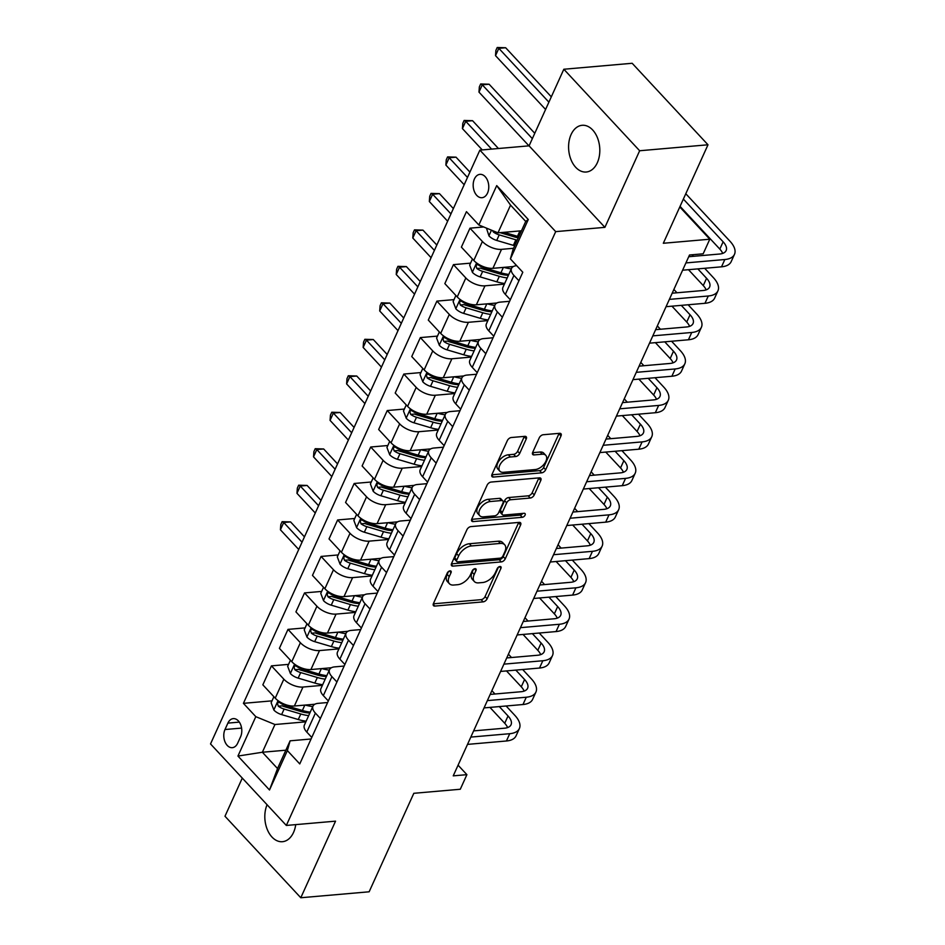 <?xml version="1.0" encoding="UTF-8"?>
<svg xmlns="http://www.w3.org/2000/svg" width="945" height="945" viewBox="0 0 945 945"><rect width="100%" height="100%" fill="white"/><g stroke="black" fill="none" stroke-linecap="round" stroke-linejoin="round"><path stroke-width="1.42" d="M450.056 570.851A2.516 1.441 137.1 0 0 447.268 573.013L433.471 603.453A3.591 2.055 137.1 0 0 433.519 605.662A3.591 2.055 137.1 0 0 434.854 606.076L483.155 601.87A3.591 2.055 137.1 0 0 487.136 598.764L500.944 568.335A2.516 1.441 137.1 0 0 500.909 566.787A2.516 1.441 137.1 0 0 499.964 566.492A2.516 1.441 137.1 0 0 497.176 568.666L495.393 572.599A11.505 6.568 137.1 0 1 482.647 582.522L478.631 582.864A11.505 6.568 137.1 0 1 474.355 581.541A11.505 6.568 137.1 0 1 474.201 574.454L475.985 570.508A2.516 1.441 137.1 0 0 475.949 568.961A2.516 1.441 137.1 0 0 475.016 568.666A2.516 1.441 137.1 0 0 472.228 570.839L470.445 574.773A11.505 6.568 137.1 0 1 457.699 584.695L453.671 585.038A11.505 6.568 137.1 0 1 449.407 583.715A11.505 6.568 137.1 0 1 449.241 576.627L451.025 572.694A2.516 1.441 137.1 0 0 450.989 571.134A2.516 1.441 137.1 0 0 450.056 570.851M571.087 134.556A23.448 15.533 -95 0 0 571.004 159.693A23.448 15.533 -95 0 0 586.243 172.014A23.448 15.533 -95 0 0 597.323 162.753A23.448 15.533 -95 0 0 597.394 137.627A23.448 15.533 -95 0 0 582.167 125.295A23.448 15.533 -95 0 0 571.087 134.556M267.081 804.75A23.448 15.533 -95 0 0 267.34 829.639A23.448 15.533 -95 0 0 282.46 841.7A23.448 15.533 -95 0 0 293.541 832.427A23.448 15.533 -95 0 0 295.726 824.619M474.414 178.983A11.73 7.773 -95 0 0 474.378 191.551A11.73 7.773 -95 0 0 481.985 197.706A11.73 7.773 -95 0 0 487.526 193.075A11.73 7.773 -95 0 0 487.573 180.519A11.73 7.773 -95 0 0 479.954 174.352A11.73 7.773 -95 0 0 474.414 178.983M526.247 438.964A3.591 2.055 137.1 0 0 526.2 436.755A3.591 2.055 137.1 0 0 524.865 436.342L511.316 437.523A3.591 2.055 137.1 0 0 507.335 440.618L492.002 474.414A3.591 2.055 137.1 0 0 492.05 476.634A3.591 2.055 137.1 0 0 493.384 477.048L541.686 472.831A3.591 2.055 137.1 0 0 545.667 469.736L560.999 435.94A3.591 2.055 137.1 0 0 560.952 433.72A3.591 2.055 137.1 0 0 559.617 433.306L543.245 434.735A3.591 2.055 137.1 0 0 539.264 437.83L532.696 452.301A3.591 2.055 137.1 0 0 532.756 454.51A3.591 2.055 137.1 0 0 534.09 454.923L542.206 454.226A9.615 5.493 137.1 0 1 545.773 455.325A9.615 5.493 137.1 0 1 544.474 463.664A9.615 5.493 137.1 0 1 535.248 469.547L503.449 472.311A9.615 5.493 137.1 0 1 499.881 471.212A9.615 5.493 137.1 0 1 501.193 462.873A9.615 5.493 137.1 0 1 510.406 456.99L515.71 456.529A3.591 2.055 137.1 0 0 519.691 453.435L526.247 438.964L524.203 436.767A3.591 2.055 137.1 0 0 524.345 436.389M242.286 778.089L224.981 816.244L300.793 897.75L369.141 891.796L413.815 793.304L460.286 789.252L466.901 774.664L453.234 775.857L689.507 254.996L703.174 253.803L709.789 239.215L679.786 206.967M639.647 150.751L563.834 69.245L529.082 145.837L604.906 227.343L639.647 150.751L707.994 144.786L663.319 243.267L709.789 239.215M604.906 227.343L555.695 231.631L286.335 825.446L210.522 743.939L479.883 150.125L555.695 231.631M300.793 897.75L335.546 821.158L286.335 825.446M470.905 526.601A3.591 2.055 137.1 0 0 466.924 529.696L451.592 563.492A3.591 2.055 137.1 0 0 451.639 565.712A3.591 2.055 137.1 0 0 452.974 566.126L501.275 561.909A3.591 2.055 137.1 0 0 505.256 558.814L520.589 525.018A3.591 2.055 137.1 0 0 520.541 522.798A3.591 2.055 137.1 0 0 519.207 522.384L470.905 526.601M471.791 518.959L487.124 485.151A3.591 2.055 137.1 0 1 491.105 482.056L539.406 477.851A3.591 2.055 137.1 0 1 540.741 478.264A3.591 2.055 137.1 0 1 540.788 480.473L534.232 494.944A3.591 2.055 137.1 0 1 530.251 498.039L510.666 499.751A3.591 2.055 137.1 0 0 506.674 502.846L502.327 512.438A3.591 2.055 137.1 0 0 502.374 514.659A3.591 2.055 137.1 0 0 503.709 515.072L524.109 513.289A2.516 1.441 137.1 0 1 525.042 513.584A2.516 1.441 137.1 0 1 524.699 515.769A2.516 1.441 137.1 0 1 522.29 517.305L473.185 521.581A3.591 2.055 137.1 0 1 471.85 521.167A3.591 2.055 137.1 0 1 471.791 518.959M563.834 69.245L632.17 63.28L707.994 144.786M237.679 743.183L240.597 736.769A11.364 7.525 -95 0 0 240.632 724.602A11.364 7.525 -95 0 0 233.261 718.625A11.364 7.525 -95 0 0 227.887 723.114L224.981 729.528A11.364 7.525 -95 0 0 224.945 741.707A11.364 7.525 -95 0 0 232.316 747.672A11.364 7.525 -95 0 0 237.679 743.183M285.851 750.2L262.367 752.244L277.535 768.545L290.103 740.821L287.374 750.59L299.766 763.914L522.798 272.231L510.406 258.906L513.147 249.149L525.715 221.425L510.548 205.124L497.98 232.848L521.463 230.793M287.374 750.59L269.502 789.985L237.939 756.059L255.811 716.664L274.948 724.52L305.849 721.826M272.006 700.847L243.42 703.34L255.811 716.664M243.42 703.34L466.452 211.656L478.843 224.981L496.716 185.598L528.279 219.512L510.406 258.906M529.082 145.837L479.883 150.125M466.901 774.664L458.077 765.178M274.948 724.52L262.367 752.244L237.939 756.059M483.686 226.965L469.984 228.17L482.387 241.495A14.659 7.111 24.4 0 0 501.523 249.35L513.525 248.299M469.984 228.17L461.384 247.129L473.788 260.454A14.659 7.111 24.4 0 0 492.912 268.321L513.395 266.525M470.563 263.147L453.446 264.635L465.838 277.972A14.659 7.111 24.4 0 0 484.974 285.827L504.406 284.126M453.446 264.635L444.835 283.606L457.238 296.931A14.659 7.111 24.4 0 0 476.374 304.786L496.846 303.002M454.013 299.624L436.897 301.112L449.3 314.437A14.659 7.111 24.4 0 0 468.425 322.304L487.856 320.603M436.897 301.112L428.298 320.083L440.689 333.408A14.659 7.111 24.4 0 0 459.825 341.263L480.308 339.479M437.464 336.101L420.348 337.589L432.751 350.914A14.659 7.111 24.4 0 0 451.887 358.769L471.307 357.08M420.348 337.589L411.748 356.56L424.151 369.885A14.659 7.111 24.4 0 0 443.276 377.74L463.759 375.956M420.927 372.566L403.81 374.066L416.202 387.391A14.659 7.111 24.4 0 0 435.338 395.246L454.758 393.557M403.81 374.066L395.199 393.026L407.602 406.362A14.659 7.111 24.4 0 0 426.727 414.217L447.209 412.433M404.377 409.043L387.261 410.543L399.664 423.868A14.659 7.111 24.4 0 0 418.789 431.723L438.22 430.034M387.261 410.543L378.661 429.502L391.053 442.827A14.659 7.111 24.4 0 0 410.189 450.694L430.66 448.91M387.828 445.52L370.712 447.009L383.115 460.345A14.659 7.111 24.4 0 0 402.239 468.2L421.671 466.499M370.712 447.009L362.112 465.979L374.503 479.304A14.659 7.111 24.4 0 0 393.64 487.159L414.123 485.376M371.29 481.997L354.174 483.486L366.565 496.81A14.659 7.111 24.4 0 0 385.702 504.677L405.121 502.976M354.174 483.486L345.563 502.457L357.966 515.781A14.659 7.111 24.4 0 0 377.09 523.636L397.573 521.853M354.741 518.474L337.625 519.963L350.016 533.287A14.659 7.111 24.4 0 0 369.152 541.142L388.584 539.453M337.625 519.963L329.025 538.933L341.417 552.258A14.659 7.111 24.4 0 0 360.553 560.113L381.024 558.33M338.192 554.939L321.076 556.44L333.479 569.764A14.659 7.111 24.4 0 0 352.603 577.619L372.035 575.93M321.076 556.44L312.476 575.399L324.867 588.735A14.659 7.111 24.4 0 0 344.004 596.59L364.486 594.807M321.643 591.416L304.538 592.917L316.929 606.241A14.659 7.111 24.4 0 0 336.066 614.096L355.485 612.407M304.538 592.917L295.927 611.876L308.33 625.2A14.659 7.111 24.4 0 0 327.454 633.067L347.937 631.284M305.105 627.893L287.989 629.382L300.38 642.718A14.659 7.111 24.4 0 0 319.516 650.573L338.948 648.872M287.989 629.382L279.389 648.353L291.781 661.677A14.659 7.111 24.4 0 0 310.917 669.544L331.388 667.749M288.556 664.37L271.439 665.859L283.843 679.183A14.659 7.111 24.4 0 0 302.967 687.05L322.399 685.349M271.439 665.859L262.84 684.83L275.231 698.154A14.659 7.111 24.4 0 0 294.367 706.009L314.85 704.226M311.07 738.99L290.103 740.821M327.62 702.525L318.134 703.352A14.659 7.111 24.4 0 0 312.984 706.104A14.659 7.111 24.4 0 0 315.394 713.109L320.379 718.472M344.157 666.048L334.684 666.875A14.659 7.111 24.4 0 0 329.533 669.627A14.659 7.111 24.4 0 0 331.943 676.644L336.928 681.995M360.707 629.571L351.221 630.398A14.659 7.111 24.4 0 0 346.071 633.15A14.659 7.111 24.4 0 0 348.492 640.167L353.477 645.518M377.256 593.094L367.77 593.921A14.659 7.111 24.4 0 0 362.62 596.685A14.659 7.111 24.4 0 0 365.03 603.69L370.015 609.053M393.793 556.617L384.32 557.444A14.659 7.111 24.4 0 0 379.169 560.208A14.659 7.111 24.4 0 0 381.579 567.213L386.564 572.576M410.343 520.152L400.857 520.978A14.659 7.111 24.4 0 0 395.707 523.731A14.659 7.111 24.4 0 0 398.128 530.736L403.113 536.098M426.892 483.675L417.406 484.502A14.659 7.111 24.4 0 0 412.256 487.254A14.659 7.111 24.4 0 0 414.666 494.259L419.651 499.621M443.441 447.198L433.956 448.024A14.659 7.111 24.4 0 0 428.806 450.777A14.659 7.111 24.4 0 0 431.215 457.793L436.2 463.144M459.979 410.721L450.505 411.547A14.659 7.111 24.4 0 0 445.355 414.312A14.659 7.111 24.4 0 0 447.765 421.316L452.749 426.679M476.528 374.244L467.043 375.07A14.659 7.111 24.4 0 0 461.892 377.835A14.659 7.111 24.4 0 0 464.302 384.839L469.287 390.202M493.077 337.778L483.592 338.605A14.659 7.111 24.4 0 0 478.442 341.358A14.659 7.111 24.4 0 0 480.851 348.362L485.836 353.725M509.615 301.301L500.141 302.128A14.659 7.111 24.4 0 0 494.991 304.881A14.659 7.111 24.4 0 0 497.401 311.885L502.386 317.248M312.984 706.104L304.385 725.075A14.659 7.111 24.4 0 0 306.794 732.08L311.779 737.443M329.533 669.627L320.922 688.598A14.659 7.111 24.4 0 0 323.344 695.603L328.328 700.966M346.071 633.15L337.471 652.121A14.659 7.111 24.4 0 0 339.881 659.126L344.866 664.489M362.62 596.685L354.021 615.644A14.659 7.111 24.4 0 0 356.43 622.66L361.415 628.012M379.169 560.208L370.558 579.179A14.659 7.111 24.4 0 0 372.98 586.183L377.965 591.535M395.707 523.731L387.107 542.702A14.659 7.111 24.4 0 0 389.517 549.707L394.502 555.069M412.256 487.254L403.657 506.225A14.659 7.111 24.4 0 0 406.066 513.23L411.051 518.592M428.806 450.777L420.194 469.748A14.659 7.111 24.4 0 0 422.616 476.752L427.601 482.115M445.355 414.312L436.744 433.271A14.659 7.111 24.4 0 0 439.153 440.287L444.138 445.638M461.892 377.835L453.293 396.794A14.659 7.111 24.4 0 0 455.703 403.81L460.687 409.161M478.442 341.358L469.842 360.329A14.659 7.111 24.4 0 0 472.252 367.333L477.237 372.696M494.991 304.881L486.38 323.851A14.659 7.111 24.4 0 0 488.789 330.856L493.774 336.219M516.679 265.651A14.659 7.111 24.4 0 0 511.529 268.404L502.929 287.374A14.659 7.111 24.4 0 0 505.339 294.379L510.324 299.742M511.529 268.404A14.659 7.111 24.4 0 0 513.938 275.42L518.923 280.771M497.98 232.848L478.843 224.981M277.535 768.545L269.502 789.985M496.716 185.598L510.548 205.124M528.279 219.512L525.715 221.425M448.509 571.512L447.198 574.418A11.505 6.568 137.1 0 0 447.351 581.518L449.407 583.715M474.355 581.541L472.311 579.332A11.505 6.568 137.1 0 1 472.146 572.245L473.469 569.339M433.318 603.831L481.099 599.662A3.591 2.055 137.1 0 0 485.08 596.567L498.428 567.165M451.438 563.87L499.232 559.712A3.591 2.055 137.1 0 0 503.212 556.605L518.545 522.809A3.591 2.055 137.1 0 0 518.687 522.431M456.778 560.019A2.516 1.441 137.1 0 0 456.813 561.566A2.516 1.441 137.1 0 0 457.746 561.85L500.141 558.164A2.516 1.441 137.1 0 0 502.929 555.991L504.819 551.833A11.505 6.568 137.1 0 0 504.654 544.745A11.505 6.568 137.1 0 0 500.389 543.422L471.401 545.95A11.505 6.568 137.1 0 0 458.668 555.861L456.778 560.019L454.734 557.81A2.516 1.441 137.1 0 0 454.769 559.357L456.813 561.566M504.654 544.745L502.61 542.548A11.505 6.568 137.1 0 0 498.334 541.213L500.389 543.422M454.734 557.81L456.612 553.664A11.505 6.568 137.1 0 1 469.358 543.741L498.334 541.213M502.374 514.659L500.33 512.45A3.591 2.055 137.1 0 1 500.283 510.241L504.63 500.637A3.591 2.055 137.1 0 1 508.611 497.542L528.196 495.841A3.591 2.055 137.1 0 0 532.189 492.735L538.744 478.276A3.591 2.055 137.1 0 0 538.898 477.886M471.649 519.337L520.234 515.096A2.516 1.441 137.1 0 0 522.75 513.407M490.337 501.523A9.615 5.493 137.1 0 0 481.123 507.394A9.615 5.493 137.1 0 0 479.812 515.734A9.615 5.493 137.1 0 0 483.379 516.844L494.589 515.864A3.591 2.055 137.1 0 0 498.57 512.769L502.917 503.177A3.591 2.055 137.1 0 0 502.87 500.956A3.591 2.055 137.1 0 0 501.535 500.543L490.337 501.523L488.281 499.314A9.615 5.493 137.1 0 0 479.068 505.197A9.615 5.493 137.1 0 0 477.768 513.537L479.812 515.734M502.87 500.956L500.826 498.759A3.591 2.055 137.1 0 0 499.492 498.346L501.535 500.543M488.281 499.314L499.492 498.346M499.881 471.212L497.838 469.003A9.615 5.493 137.1 0 1 499.137 460.664A9.615 5.493 137.1 0 1 508.351 454.793L513.655 454.332A3.591 2.055 137.1 0 0 517.636 451.226L524.203 436.767M545.773 455.325L543.718 453.127A9.615 5.493 137.1 0 0 540.15 452.017L542.206 454.226M532.555 452.679L540.15 452.017M491.849 474.803L539.63 470.634A3.591 2.055 137.1 0 0 543.611 467.539L558.944 433.731A3.591 2.055 137.1 0 0 559.097 433.353M273.885 696.701L271.132 702.785L273.908 710.108A9.71 4.713 24.4 0 0 281.61 714.597L298.277 719.535A28.031 13.596 24.4 0 0 306.156 721.165M305.306 705.064A28.031 13.596 24.4 0 0 312.771 706.576M310.255 712.117A28.031 13.596 -155.6 0 1 302.376 710.486L285.709 705.549A9.71 4.713 -155.6 0 1 279.885 702.69L278.645 702.277L277.464 703.34L278.291 706.187A9.71 4.713 24.4 0 0 284.126 709.057L300.793 713.983A28.031 13.596 24.4 0 0 308.672 715.625M309.877 712.967A23.271 11.281 -155.6 0 1 300.51 711.42L283.843 706.494A4.949 2.398 -155.6 0 1 282.224 705.844L278.291 706.187M302.034 542.194L283.736 522.514L280.417 529.802L298.726 549.482M280.417 529.802L280.807 524.581L282.13 521.664L290.564 521.912L304.455 536.855M290.564 521.912L283.736 522.514L282.13 521.664M506.118 705.986L514.871 715.389A27.476 13.324 -155.6 0 1 519.384 728.524L516.076 735.824A27.476 13.324 -155.6 0 1 506.425 740.986L467.515 744.388M519.384 728.524A27.476 13.324 -155.6 0 1 509.733 733.698L470.823 737.088M473.634 730.887L504.606 728.193A18.321 8.883 24.4 0 0 511.044 724.744A18.321 8.883 24.4 0 0 508.032 715.979L499.291 706.576M507.607 727.579A18.321 8.883 24.4 0 0 504.724 723.279L489.947 707.392M491.872 690.677L494.967 693.996M290.434 660.236L287.67 666.319L290.446 673.643A9.71 4.713 24.4 0 0 298.159 678.12L314.815 683.058A28.031 13.596 24.4 0 0 322.694 684.688M321.843 668.587A28.031 13.596 24.4 0 0 329.321 670.099M326.805 675.64A28.031 13.596 -155.6 0 1 318.926 674.009L302.258 669.084A9.71 4.713 -155.6 0 1 296.423 666.213L295.194 665.8L294.013 666.863L294.84 669.721A9.71 4.713 24.4 0 0 300.675 672.58L317.331 677.506A28.031 13.596 24.4 0 0 325.21 679.148M326.415 676.49A23.271 11.281 -155.6 0 1 317.059 674.943L300.392 670.017A4.949 2.398 -155.6 0 1 298.774 669.379L294.84 669.721M318.583 505.717L300.274 486.037L296.966 493.337L315.276 513.005M296.966 493.337L297.344 488.104L298.667 485.187L307.113 485.446L321.005 500.377M307.113 485.446L300.274 486.037L298.667 485.187M306.983 623.759L304.219 629.842L306.995 637.166A9.71 4.713 24.4 0 0 314.697 641.655L331.364 646.581A28.031 13.596 24.4 0 0 339.243 648.211M338.393 632.111A28.031 13.596 24.4 0 0 345.858 633.622M343.342 639.174A28.031 13.596 -155.6 0 1 335.463 637.532L318.808 632.607A9.71 4.713 -155.6 0 1 312.972 629.736L311.732 629.323L310.551 630.386L311.389 633.245A9.71 4.713 24.4 0 0 317.213 636.103L333.88 641.041A28.031 13.596 24.4 0 0 341.759 642.671M342.964 640.013A23.271 11.281 -155.6 0 1 333.597 638.477L316.941 633.54A4.949 2.398 -155.6 0 1 315.323 632.902L311.389 633.245M335.121 469.24L316.823 449.56L313.516 456.86L331.813 476.54M313.516 456.86L313.894 451.627L315.217 448.71L323.662 448.969L337.542 463.901M323.662 448.969L316.823 449.56L315.217 448.71M323.521 587.282L320.768 593.365L323.544 600.689A9.71 4.713 24.4 0 0 331.246 605.178L347.914 610.104A28.031 13.596 24.4 0 0 355.792 611.746M354.942 595.633A28.031 13.596 24.4 0 0 362.407 597.157M359.891 602.697A28.031 13.596 -155.6 0 1 352.012 601.055L335.357 596.13A9.71 4.713 -155.6 0 1 329.521 593.271L328.281 592.846L327.1 593.909L327.927 596.767A9.71 4.713 24.4 0 0 333.762 599.626L350.43 604.564A28.031 13.596 24.4 0 0 358.309 606.194M359.513 603.536A23.271 11.281 -155.6 0 1 350.146 602L333.49 597.063A4.949 2.398 -155.6 0 1 331.86 596.425L327.927 596.767M351.67 432.763L333.372 413.095L330.065 420.383L348.362 440.063M330.065 420.383L330.443 415.15L331.766 412.233L340.2 412.492L354.091 427.423M340.2 412.492L333.372 413.095L331.766 412.233M522.668 669.509L531.409 678.912A27.476 13.324 -155.6 0 1 535.933 692.047L532.626 699.347A27.476 13.324 -155.6 0 1 522.975 704.521L484.053 707.911M535.933 692.047A27.476 13.324 -155.6 0 1 526.282 697.221L487.36 700.611M490.171 694.421L521.156 691.716A18.321 8.883 24.4 0 0 527.593 688.267A18.321 8.883 24.4 0 0 524.581 679.514L515.828 670.111M524.144 691.102A18.321 8.883 24.4 0 0 521.274 686.802L506.496 670.926M508.422 654.2L511.517 657.519M539.217 633.032L547.958 642.435A27.476 13.324 -155.6 0 1 552.482 655.582L549.175 662.87A27.476 13.324 -155.6 0 1 539.512 668.044L500.602 671.434M552.482 655.582A27.476 13.324 -155.6 0 1 542.82 660.744L503.909 664.146M506.721 657.944L537.705 655.239A18.321 8.883 24.4 0 0 544.143 651.79A18.321 8.883 24.4 0 0 541.119 643.037L532.378 633.634M540.694 654.625A18.321 8.883 24.4 0 0 537.811 650.325L523.046 634.449M524.971 617.723L528.066 621.054M555.755 596.567L564.508 605.958A27.476 13.324 -155.6 0 1 569.032 619.105L565.712 626.393A27.476 13.324 -155.6 0 1 556.062 631.567L517.151 634.957M569.032 619.105A27.476 13.324 -155.6 0 1 559.369 624.267L520.459 627.669M523.27 621.467L554.242 618.762A18.321 8.883 24.4 0 0 560.68 615.313A18.321 8.883 24.4 0 0 557.668 606.56L548.927 597.157M557.243 618.148A18.321 8.883 24.4 0 0 554.361 613.848L539.583 597.972M541.509 581.246L544.603 584.577M340.07 550.805L337.306 556.888L340.082 564.212A9.71 4.713 24.4 0 0 347.795 568.701L364.451 573.627A28.031 13.596 24.4 0 0 372.33 575.269M371.479 559.156A28.031 13.596 24.4 0 0 378.957 560.68M376.441 566.22A28.031 13.596 -155.6 0 1 368.562 564.59L351.894 559.653A9.71 4.713 -155.6 0 1 346.059 556.794L344.83 556.369L343.649 557.444L344.476 560.29A9.71 4.713 24.4 0 0 350.311 563.161L366.967 568.087A28.031 13.596 24.4 0 0 374.846 569.717M376.051 567.059A23.271 11.281 -155.6 0 1 366.695 565.523L350.028 560.586A4.949 2.398 -155.6 0 1 348.41 559.948L344.476 560.29M368.219 396.286L349.91 376.618L346.602 383.906L364.912 403.586M346.602 383.906L346.98 378.673L348.303 375.756L356.749 376.015L370.641 390.946M356.749 376.015L349.91 376.618L348.303 375.756M572.304 560.09L581.045 569.492A27.476 13.324 -155.6 0 1 585.569 582.628L582.262 589.928A27.476 13.324 -155.6 0 1 572.611 595.09L533.689 598.48M585.569 582.628A27.476 13.324 -155.6 0 1 575.918 587.802L536.996 591.192M539.819 584.99L570.792 582.285A18.321 8.883 24.4 0 0 577.23 578.848A18.321 8.883 24.4 0 0 574.217 570.083L565.464 560.68M573.78 581.683A18.321 8.883 24.4 0 0 570.91 577.383L556.132 561.495M558.058 544.769L561.153 548.1M356.619 514.328L353.855 520.411L356.631 527.735A9.71 4.713 24.4 0 0 364.345 532.224L381 537.162A28.031 13.596 24.4 0 0 388.879 538.792M388.029 522.691A28.031 13.596 24.4 0 0 395.494 524.203M392.978 529.743A28.031 13.596 -155.6 0 1 385.111 528.113L368.444 523.176A9.71 4.713 -155.6 0 1 362.608 520.317L361.368 519.904L360.187 520.967L361.025 523.813A9.71 4.713 24.4 0 0 366.849 526.684L383.516 531.61A28.031 13.596 24.4 0 0 391.395 533.252M392.6 530.594A23.271 11.281 -155.6 0 1 383.245 529.046L366.577 524.121A4.949 2.398 -155.6 0 1 364.959 523.471L361.025 523.813M384.769 359.821L366.459 340.141L363.152 347.429L381.449 367.109M363.152 347.429L363.53 342.208L364.853 339.29L373.299 339.538L387.19 354.481M373.299 339.538L366.459 340.141L364.853 339.29M373.157 477.863L370.405 483.946L373.18 491.27A9.71 4.713 24.4 0 0 380.882 495.747L397.55 500.685A28.031 13.596 24.4 0 0 405.429 502.315M404.578 486.214A28.031 13.596 24.4 0 0 412.044 487.726M409.528 493.266A28.031 13.596 -155.6 0 1 401.649 491.636L384.993 486.71A9.71 4.713 -155.6 0 1 379.158 483.84L377.917 483.427L376.736 484.49L377.563 487.348A9.71 4.713 24.4 0 0 383.398 490.207L400.066 495.133A28.031 13.596 24.4 0 0 407.945 496.775M409.15 494.117A23.271 11.281 -155.6 0 1 399.782 492.569L383.127 487.644A4.949 2.398 -155.6 0 1 381.496 487.006L377.563 487.348M401.306 323.344L383.008 303.664L379.701 310.964L397.999 330.632M379.701 310.964L380.079 305.731L381.402 302.813L389.836 303.073L403.728 318.004M389.836 303.073L383.008 303.664L381.402 302.813M389.706 441.386L386.942 447.469L389.718 454.793A9.71 4.713 24.4 0 0 397.432 459.282L414.099 464.208A28.031 13.596 24.4 0 0 421.966 465.838M421.127 449.737A28.031 13.596 24.4 0 0 428.593 451.249M426.077 456.801A28.031 13.596 -155.6 0 1 418.198 455.159L401.53 450.233A9.71 4.713 -155.6 0 1 395.695 447.363L394.467 446.95L393.285 448.013L394.112 450.871A9.71 4.713 24.4 0 0 399.948 453.73L416.603 458.668A28.031 13.596 24.4 0 0 424.482 460.298M425.687 457.64A23.271 11.281 -155.6 0 1 416.332 456.104L399.664 451.167A4.949 2.398 -155.6 0 1 398.046 450.529L394.112 450.871M417.855 286.867L399.546 267.187L396.238 274.487L414.548 294.167M396.238 274.487L396.616 269.254L397.939 266.336L406.385 266.596L420.277 281.527M406.385 266.596L399.546 267.187L397.939 266.336M406.255 404.909L403.491 410.992L406.267 418.316A9.71 4.713 24.4 0 0 413.981 422.805L430.636 427.731A28.031 13.596 24.4 0 0 438.515 429.373M437.665 413.26A28.031 13.596 24.4 0 0 445.13 414.772M442.626 420.324A28.031 13.596 -155.6 0 1 434.747 418.682L418.08 413.756A9.71 4.713 -155.6 0 1 412.244 410.898L411.016 410.473L409.835 411.536L410.662 414.394A9.71 4.713 24.4 0 0 416.497 417.253L433.153 422.191A28.031 13.596 24.4 0 0 441.031 423.821M442.236 421.163A23.271 11.281 -155.6 0 1 432.881 419.627L416.213 414.69A4.949 2.398 -155.6 0 1 414.595 414.052L410.662 414.394M434.405 250.39L416.095 230.71L412.788 238.01L431.085 257.69M412.788 238.01L413.166 232.777L414.489 229.859L422.935 230.119L436.826 245.05M422.935 230.119L416.095 230.71L414.489 229.859M422.793 368.432L420.041 374.515L422.817 381.839A9.71 4.713 24.4 0 0 430.518 386.328L447.186 391.254A28.031 13.596 24.4 0 0 455.065 392.896M454.214 376.783A28.031 13.596 24.4 0 0 461.68 378.307M459.164 383.847A28.031 13.596 -155.6 0 1 451.285 382.217L434.629 377.279A9.71 4.713 -155.6 0 1 428.794 374.421L427.553 373.996L426.372 375.07L427.199 377.917A9.71 4.713 24.4 0 0 433.034 380.788L449.702 385.714A28.031 13.596 24.4 0 0 457.581 387.344M458.786 384.686A23.271 11.281 -155.6 0 1 449.418 383.15L432.763 378.213A4.949 2.398 -155.6 0 1 431.133 377.575L427.199 377.917M450.942 213.913L432.645 194.245L429.337 201.533L447.635 221.213M429.337 201.533L429.715 196.3L431.038 193.382L439.472 193.642L453.364 208.573M439.472 193.642L432.645 194.245L431.038 193.382M588.853 523.613L597.594 533.015A27.476 13.324 -155.6 0 1 602.119 546.151L598.811 553.451A27.476 13.324 -155.6 0 1 589.148 558.613L550.238 562.015M602.119 546.151A27.476 13.324 -155.6 0 1 592.456 551.325L553.546 554.715M556.357 548.513L587.341 545.82A18.321 8.883 24.4 0 0 593.779 542.371A18.321 8.883 24.4 0 0 590.767 533.606L582.014 524.203M590.33 545.206A18.321 8.883 24.4 0 0 587.447 540.906L572.682 525.018M574.607 508.304L577.702 511.623M605.391 487.136L614.144 496.538A27.476 13.324 -155.6 0 1 618.668 509.674L615.349 516.974A27.476 13.324 -155.6 0 1 605.698 522.148L566.787 525.538M618.668 509.674A27.476 13.324 -155.6 0 1 609.005 514.848L570.095 518.238M572.906 512.048L603.879 509.343A18.321 8.883 24.4 0 0 610.316 505.894A18.321 8.883 24.4 0 0 607.304 497.141L598.563 487.738M606.879 508.729A18.321 8.883 24.4 0 0 603.997 504.429L589.219 488.553M591.145 471.827L594.24 475.146M621.94 450.659L630.681 460.061A27.476 13.324 -155.6 0 1 635.205 473.209L631.898 480.497A27.476 13.324 -155.6 0 1 622.247 485.671L583.325 489.061M635.205 473.209A27.476 13.324 -155.6 0 1 625.555 478.371L586.644 481.761M589.456 475.571L620.428 472.866A18.321 8.883 24.4 0 0 626.866 469.417A18.321 8.883 24.4 0 0 623.854 460.664L615.112 451.261M623.416 472.252A18.321 8.883 24.4 0 0 620.546 467.952L605.769 452.076M607.694 435.35L610.789 438.681M638.489 414.193L647.23 423.584A27.476 13.324 -155.6 0 1 651.755 436.732L648.447 444.02A27.476 13.324 -155.6 0 1 638.785 449.194L599.874 452.584M651.755 436.732A27.476 13.324 -155.6 0 1 642.104 441.894L603.182 445.296M605.993 439.094L636.977 436.389A18.321 8.883 24.4 0 0 643.415 432.94A18.321 8.883 24.4 0 0 640.403 424.187L631.65 414.784M639.966 435.775A18.321 8.883 24.4 0 0 637.084 431.475L622.318 415.599M624.243 398.873L627.338 402.204M655.027 377.716L663.78 387.119A27.476 13.324 -155.6 0 1 668.304 400.255L664.996 407.555A27.476 13.324 -155.6 0 1 655.334 412.717L616.423 416.107M668.304 400.255A27.476 13.324 -155.6 0 1 658.641 405.429L619.731 408.819M622.542 402.617L653.527 399.912A18.321 8.883 24.4 0 0 659.953 396.475A18.321 8.883 24.4 0 0 656.94 387.71L648.199 378.307M656.515 399.31A18.321 8.883 24.4 0 0 653.633 395.01L638.855 379.122M640.781 362.396L643.876 365.727M439.342 331.955L436.59 338.038L439.366 345.362A9.71 4.713 24.4 0 0 447.068 349.851L463.735 354.788A28.031 13.596 24.4 0 0 471.614 356.419M470.764 340.318A28.031 13.596 24.4 0 0 478.229 341.83M475.713 347.37A28.031 13.596 -155.6 0 1 467.834 345.74L451.167 340.802A9.71 4.713 -155.6 0 1 445.343 337.944L444.103 337.53L442.921 338.593L443.748 341.44A9.71 4.713 24.4 0 0 449.584 344.311L466.239 349.237A28.031 13.596 24.4 0 0 474.118 350.878M475.335 348.221A23.271 11.281 -155.6 0 1 465.968 346.673L449.3 341.747A4.949 2.398 -155.6 0 1 447.682 341.098L443.748 341.44M467.491 177.447L449.182 157.768L445.875 165.056L464.184 184.736M445.875 165.056L446.253 159.835L447.576 156.917L456.022 157.165L469.913 172.108M456.022 157.165L449.182 157.768L447.576 156.917M671.576 341.239L680.329 350.642A27.476 13.324 -155.6 0 1 684.841 363.778L681.534 371.078A27.476 13.324 -155.6 0 1 671.883 376.24L632.973 379.642M684.841 363.778A27.476 13.324 -155.6 0 1 675.191 368.952L636.28 372.342M639.092 366.14L670.064 363.447A18.321 8.883 24.4 0 0 676.502 359.998A18.321 8.883 24.4 0 0 673.49 351.233L664.748 341.83M673.053 362.833A18.321 8.883 24.4 0 0 670.182 358.533L655.405 342.645M657.33 325.93L660.425 329.25M455.892 295.49L453.127 301.573L455.903 308.897A9.71 4.713 24.4 0 0 463.617 313.374L480.273 318.311A28.031 13.596 24.4 0 0 488.152 319.942M487.301 303.841A28.031 13.596 24.4 0 0 494.778 305.353M492.262 310.893A28.031 13.596 -155.6 0 1 484.383 309.263L467.716 304.337A9.71 4.713 -155.6 0 1 461.881 301.467L460.652 301.053L459.471 302.116L460.298 304.975A9.71 4.713 24.4 0 0 466.133 307.834L482.789 312.76A28.031 13.596 24.4 0 0 490.668 314.401M491.872 311.744A23.271 11.281 -155.6 0 1 482.517 310.196L465.85 305.27A4.949 2.398 -155.6 0 1 464.231 304.633L460.298 304.975M491.613 149.109L465.731 121.291L462.424 128.591L482.269 149.924M462.424 128.591L462.802 123.358L464.125 120.44L472.571 120.7L498.44 148.507M472.571 120.7L465.731 121.291L464.125 120.44M688.125 304.762L696.867 314.165A27.476 13.324 -155.6 0 1 701.391 327.301L698.083 334.601A27.476 13.324 -155.6 0 1 688.421 339.775L649.51 343.165M701.391 327.301A27.476 13.324 -155.6 0 1 691.74 332.475L652.818 335.865M655.629 329.663L686.613 326.97A18.321 8.883 24.4 0 0 693.051 323.521A18.321 8.883 24.4 0 0 690.039 314.756L681.286 305.365M689.602 326.356A18.321 8.883 24.4 0 0 686.731 322.056L671.954 306.18M673.88 289.453L676.974 292.773M472.441 259.013L469.677 265.096L472.453 272.42A9.71 4.713 24.4 0 0 480.154 276.897L496.822 281.834A28.031 13.596 24.4 0 0 504.701 283.465M503.85 267.364A28.031 13.596 24.4 0 0 511.316 268.876M508.8 274.428A28.031 13.596 -155.6 0 1 500.921 272.786L484.265 267.86A9.71 4.713 -155.6 0 1 478.43 264.99L477.19 264.576L476.008 265.639L476.835 268.498A9.71 4.713 24.4 0 0 482.671 271.357L499.338 276.294A28.031 13.596 24.4 0 0 507.217 277.924M508.422 275.267A23.271 11.281 -155.6 0 1 499.054 273.719L482.399 268.793A4.949 2.398 -155.6 0 1 480.769 268.156L476.835 268.498M532.354 138.643L482.281 84.814L478.973 92.114L528.964 145.849M478.973 92.114L479.351 86.881L480.674 83.963L489.108 84.223L534.775 133.304M489.108 84.223L482.281 84.814L480.674 83.963M704.675 268.286L713.416 277.688A27.476 13.324 -155.6 0 1 717.94 290.836L714.633 298.124A27.476 13.324 -155.6 0 1 704.97 303.298L666.06 306.688M717.94 290.836A27.476 13.324 -155.6 0 1 708.277 295.998L669.367 299.388M672.178 293.198L703.163 290.493A18.321 8.883 24.4 0 0 709.601 287.044A18.321 8.883 24.4 0 0 706.576 278.291L697.835 268.888M706.151 289.879A18.321 8.883 24.4 0 0 703.269 285.579L688.492 269.703M692.094 254.772L693.512 256.308M486.451 228.111L489.002 235.943A9.71 4.713 24.4 0 0 496.704 240.432L513.371 245.357A28.031 13.596 24.4 0 0 514.694 245.735M520.4 230.887A28.031 13.596 24.4 0 0 521.309 231.147M492.487 230.58L493.384 232.021A9.71 4.713 24.4 0 0 499.22 234.88L515.887 239.817A28.031 13.596 24.4 0 0 517.21 240.184M518.226 237.939A23.271 11.281 -155.6 0 1 515.604 237.254L500.094 232.659M518.793 236.687A28.031 13.596 -155.6 0 1 517.47 236.309L503.98 232.316M548.891 102.166L498.83 48.337L495.511 55.637L545.584 109.466M495.511 55.637L495.889 50.404L497.224 47.486L505.658 47.746L551.313 96.827M505.658 47.746L498.83 48.337L497.224 47.486M685.786 193.737L729.965 241.211A27.476 13.324 -155.6 0 1 734.478 254.359L731.17 261.647A27.476 13.324 -155.6 0 1 721.519 266.821L682.609 270.211M734.478 254.359A27.476 13.324 -155.6 0 1 724.827 259.521L685.916 262.923M688.728 256.721L719.7 254.016A18.321 8.883 24.4 0 0 726.138 250.567A18.321 8.883 24.4 0 0 723.126 241.814L683.365 199.076M722.701 253.402A18.321 8.883 24.4 0 0 719.818 249.102L680.057 206.364M501.523 249.35L492.912 268.321M484.974 285.827L476.374 304.786M468.425 322.304L459.825 341.263M451.887 358.769L443.276 377.74M435.338 395.246L426.727 414.217M418.789 431.723L410.189 450.694M402.239 468.2L393.64 487.159M385.702 504.677L377.09 523.636M369.152 541.142L360.553 560.113M352.603 577.619L344.004 596.59M336.066 614.096L327.454 633.067M319.516 650.573L310.917 669.544M302.967 687.05L294.367 706.009M315.394 713.109L306.794 732.08M283.843 679.183L275.231 698.154M300.38 642.718L291.781 661.677M331.943 676.644L323.344 695.603M316.929 606.241L308.33 625.2M348.492 640.167L339.881 659.126M333.479 569.764L324.867 588.735M365.03 603.69L356.43 622.66M350.016 533.287L341.417 552.258M381.579 567.213L372.98 586.183M366.565 496.81L357.966 515.781M398.128 530.736L389.517 549.707M383.115 460.345L374.503 479.304M414.666 494.259L406.066 513.23M399.664 423.868L391.053 442.827M431.215 457.793L422.616 476.752M416.202 387.391L407.602 406.362M447.765 421.316L439.153 440.287M432.751 350.914L424.151 369.885M464.302 384.839L455.703 403.81M449.3 314.437L440.689 333.408M480.851 348.362L472.252 367.333M465.838 277.972L457.238 296.931M497.401 311.885L488.789 330.856M482.387 241.495L473.788 260.454M513.938 275.42L505.339 294.379M241.589 728.087L224.981 729.528M239.321 722.11L227.887 723.114M447.198 574.418L449.241 576.627M474.402 568.819L475.985 570.508M472.146 572.245L474.201 574.454M499.362 566.634L500.944 568.335M485.08 596.567L487.136 598.764M481.099 599.662L483.155 601.87M433.2 604.304L434.854 606.076M449.454 570.993L451.025 572.694M518.545 522.809L520.589 525.018M503.212 556.605L505.256 558.814M499.232 559.712L501.275 561.909M451.32 564.342L452.974 566.126M469.358 543.741L471.401 545.95M456.612 553.664L458.668 555.861M538.744 478.276L540.788 480.473M532.189 492.735L534.232 494.944M528.196 495.841L530.251 498.039M508.611 497.542L510.666 499.751M504.63 500.637L506.674 502.846M500.283 510.241L502.327 512.438M520.234 515.096L522.29 517.305M471.531 519.809L473.185 521.581M517.636 451.226L519.691 453.435M513.655 454.332L515.71 456.529M508.351 454.793L510.406 456.99M532.437 453.151L534.09 454.923M558.944 433.731L560.999 435.94M543.611 467.539L545.667 469.736M539.63 470.634L541.686 472.831M491.731 475.276L493.384 477.048M278.043 700.647L273.837 709.931M300.793 713.983L298.277 719.535M304.822 705.1L302.376 710.486M284.126 709.057L281.61 714.597M286.063 704.793L285.709 705.549M506.425 740.986L509.733 733.698M504.724 723.279L508.032 715.979M294.592 664.17L290.375 673.454M317.331 677.506L314.815 683.058M321.359 668.623L318.926 674.009M300.675 672.58L298.159 678.12M302.613 668.316L302.258 669.084M311.141 627.693L306.924 636.977M333.88 641.041L331.364 646.581M337.908 632.158L335.463 637.532M317.213 636.103L314.697 641.655M319.15 631.839L318.808 632.607M327.679 591.216L323.473 600.5M350.43 604.564L347.914 610.104M354.458 595.681L352.012 601.055M333.762 599.626L331.246 605.178M335.699 595.362L335.357 596.13M522.975 704.521L526.282 697.221M521.274 686.802L524.581 679.514M539.512 668.044L542.82 660.744M537.811 650.325L541.119 643.037M556.062 631.567L559.369 624.267M554.361 613.848L557.668 606.56M344.228 554.739L340.011 564.035M366.967 568.087L364.451 573.627M371.007 559.204L368.562 564.59M350.311 563.161L347.795 568.701M352.249 558.885L351.894 559.653M572.611 595.09L575.918 587.802M570.91 577.383L574.217 570.083M360.777 518.273L356.56 527.558M383.516 531.61L381 537.162M387.544 522.727L385.111 528.113M366.849 526.684L364.345 532.224M368.786 522.42L368.444 523.176M377.315 481.796L373.11 491.081M400.066 495.133L397.55 500.685M404.094 486.25L401.649 491.636M383.398 490.207L380.882 495.747M385.336 485.943L384.993 486.71M393.864 445.319L389.647 454.604M416.603 458.668L414.099 464.208M420.643 449.785L418.198 455.159M399.948 453.73L397.432 459.282M401.885 449.466L401.53 450.233M410.413 408.842L406.196 418.127M433.153 422.191L430.636 427.731M437.181 413.308L434.747 418.682M416.497 417.253L413.981 422.805M418.422 412.989L418.08 413.756M426.963 372.365L422.746 381.662M449.702 385.714L447.186 391.254M453.73 376.831L451.285 382.217M433.034 380.788L430.518 386.328M434.972 376.512L434.629 377.279M589.148 558.613L592.456 551.325M587.447 540.906L590.767 533.606M605.698 522.148L609.005 514.848M603.997 504.429L607.304 497.141M622.247 485.671L625.555 478.371M620.546 467.952L623.854 460.664M638.785 449.194L642.104 441.894M637.084 431.475L640.403 424.187M655.334 412.717L658.641 405.429M653.633 395.01L656.94 387.71M443.5 335.9L439.295 345.185M466.239 349.237L463.735 354.788M470.279 340.354L467.834 345.74M449.584 344.311L447.068 349.851M451.521 340.046L451.167 340.802M671.883 376.24L675.191 368.952M670.182 358.533L673.49 351.233M460.05 299.423L455.833 308.708M482.789 312.76L480.273 318.311M486.817 303.877L484.383 309.263M466.133 307.834L463.617 313.374M468.058 303.569L467.716 304.337M688.421 339.775L691.74 332.475M686.731 322.056L690.039 314.756M476.599 262.946L472.382 272.231M499.338 276.294L496.822 281.834M503.366 267.411L500.921 272.786M482.671 271.357L480.154 276.897M484.608 267.092L484.265 267.86M704.97 303.298L708.277 295.998M703.269 285.579L706.576 278.291M491.459 230.167L488.931 235.754M515.887 239.817L513.371 245.357M519.915 230.934L517.47 236.309M499.22 234.88L496.704 240.432M495.523 231.832L493.384 232.021M721.519 266.821L724.827 259.521M719.818 249.102L723.126 241.814"/></g></svg>
